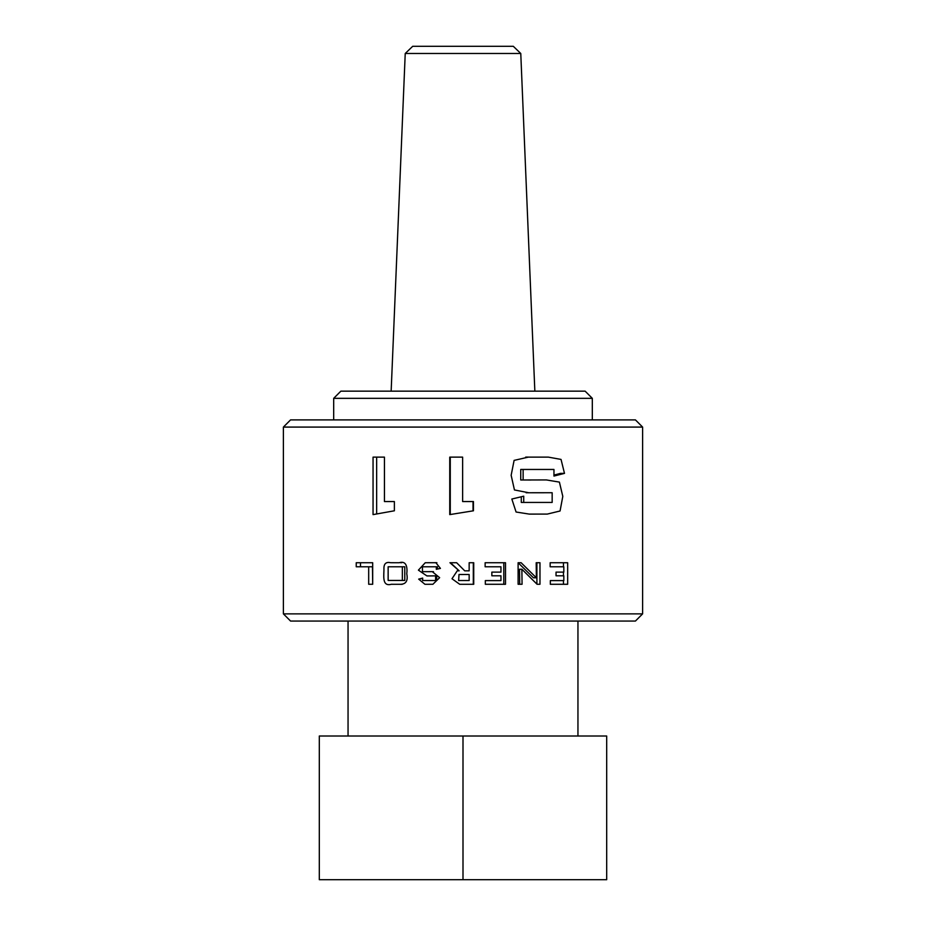 <?xml version="1.0" encoding="UTF-8"?>
<svg xmlns="http://www.w3.org/2000/svg" width="926" height="926" viewBox="0 0 926 926"><rect width="100%" height="100%" fill="white"/><g stroke="black" fill="none" stroke-linecap="round" stroke-linejoin="round"><path stroke-width="1.39" d="M283.391 427.083L642.609 427.083L642.609 613.869L283.391 613.869L283.391 427.083L290.567 419.895L635.433 419.895L642.609 427.083M383.92 567.812C384.14 563.436 386.397 561.735 390.703 562.719L399.164 562.742C406.78 560.288 407.498 568.078 406.769 573.807C408.192 580.972 405.877 584.468 399.8 584.294L391.351 584.283C381.257 587.003 384.29 574.247 383.92 567.812M500.954 580.602L485.328 580.602L485.328 584.283L505.503 584.283L505.503 562.73L485.131 562.73L485.131 566.781L500.954 566.781L500.954 572.118L491.856 572.118L491.856 575.798L500.954 575.798L500.954 580.602M521.13 562.73L518.109 562.73L518.109 584.26L522.067 584.26L521.87 569.224L537.068 584.26L539.974 584.26L539.974 562.73L536.189 562.73L536.362 577.789L521.13 562.73M563.83 572.118L556.04 572.118L556.04 575.798L563.83 575.798L563.83 580.602L550.333 580.602L550.333 584.283L567.661 584.283L567.661 562.73L550.16 562.73L550.16 566.781L563.83 566.781L563.83 572.118M394.372 501.556L384.44 501.556L384.44 457.131L373.051 457.131L373.051 514.613L394.372 510.793L394.372 501.556M473.73 562.73L469.158 562.73L469.158 570.833L464.736 570.833L456.645 562.73L449.967 562.73L459.169 570.833L457.294 570.763L451.992 578.75L459.724 584.294L473.73 584.283L473.73 562.73M435.023 562.719L425.254 562.73L418.413 570.15L426.944 575.949L435.602 575.856L435.602 580.544L422.673 580.544L422.673 578.079L418.679 579.12L424.93 584.294L432.905 584.271L439.642 577.674L432.292 571.655L422.441 571.689L422.441 566.781L436.331 566.781L436.331 569.316L440.429 568.402L435.833 562.672L433.947 562.73L435.37 562.73M356.232 562.73L356.232 566.781L368.687 566.781L368.687 584.26L372.692 584.26L372.692 562.73L356.232 562.73M473.452 501.556L462.63 501.556L462.63 457.131L449.747 457.131L449.747 514.613L473.452 510.793L473.452 501.556M523.132 469.459L553.956 469.459L553.956 476.068L564.49 473.383L561.04 459.423L548.377 457.131L528.352 457.12L514.104 460.396L511.152 475.293L514.451 489.958L528.746 492.748L552.162 492.736L552.162 502.436L523.722 502.436L523.722 496.186L511.835 499.033L516.083 512.02L529.302 514.104L547.254 514.092L560.068 510.99L562.8 496.371L559.408 482.11L546.386 479.934L523.132 479.992L523.132 469.459L520.736 469.459L520.736 479.992L523.132 479.992M520.771 53.477L513.293 46.3L412.707 46.3L405.229 53.477L520.771 53.477L534.846 391.154M333.684 419.895L333.684 398.342L592.316 398.342L592.316 419.895M333.684 398.342L340.861 391.154L585.139 391.154L592.316 398.342M283.391 613.869L290.567 621.057L635.433 621.057L642.609 613.869M577.951 736.008L577.951 621.057M463 879.7L606.692 879.7L606.692 736.008L319.308 736.008L319.308 879.7L463 879.7L463 736.008M553.956 475.119L560.427 473.383L564.49 473.383M545.75 492.725L549.396 492.736M521.292 496.776L521.292 502.436L523.722 502.436M450.267 514.52L450.267 457.131M463 512.472L473.452 510.793M473.036 510.793L473.036 501.556M360.503 566.781L360.503 562.73M372.692 584.26L372.46 566.781L368.687 566.781M402.359 566.781L404.778 566.781L404.778 580.452L402.359 580.452L402.359 566.781L388.144 566.781L388.144 580.452L402.359 580.452M437.396 569.085L437.396 566.781L436.331 566.781M435.602 580.544L436.702 580.544L436.702 575.856L435.602 575.856M422.673 578.519L418.679 579.12M463 569.096L464.736 570.833M450.487 562.73L459.169 570.833M458.636 580.544L469.158 580.544L469.158 574.502L459.007 574.479L458.636 580.544M463 574.525L460.65 574.514M473.302 584.283L473.302 562.73M376.65 513.942L376.65 457.131M563.471 584.283L563.471 580.602M563.471 575.798L563.471 572.118M563.471 566.781L563.471 562.73M536.362 577.789L533.434 577.789L518.109 562.73M521.87 569.224L519.521 569.224L519.706 584.26L518.109 584.26M536.895 584.086L536.895 562.73L536.189 562.73M503.802 584.283L503.802 562.73M405.229 53.477L391.154 391.154M348.049 736.008L348.049 621.057M525.69 457.097L528.306 457.097M526.107 492.759L528.734 492.759M535.483 514.092L538.504 514.092M528.399 480.004L531.119 480.004M395.39 562.73L396.259 562.73M400.53 562.707L401.722 562.707M399.673 584.306L402.208 584.306M436.91 562.707L435.822 562.707M435.752 562.719L434.618 562.719M435.255 562.719L434.097 562.719M431.412 562.73L430.092 562.73M428.391 575.903L426.944 575.903M430.521 584.283L429.166 584.283M433.518 571.666L432.292 571.666"/></g></svg>
